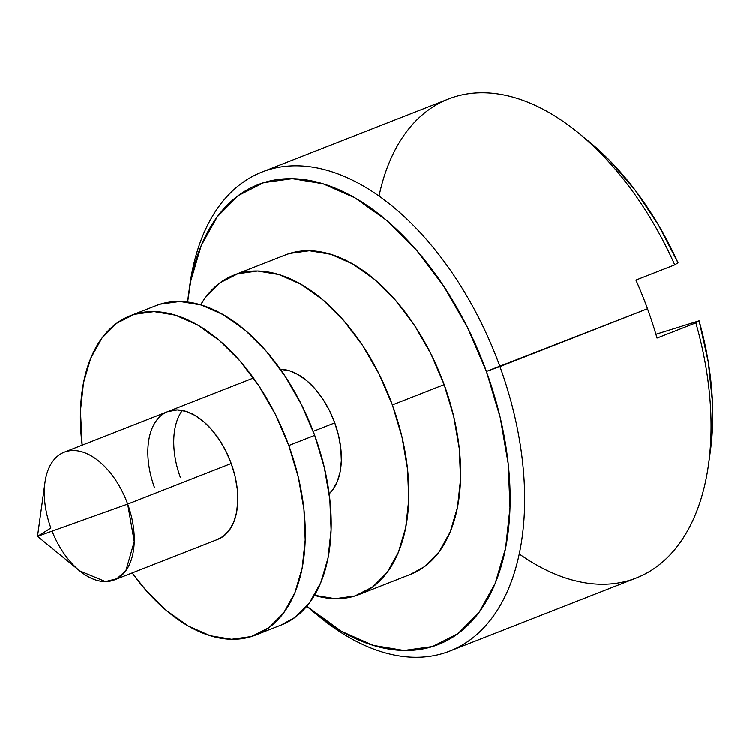 <?xml version="1.0" encoding="UTF-8"?>
<svg xmlns="http://www.w3.org/2000/svg" width="750" height="750" viewBox="0 0 750 750"><rect width="100%" height="100%" fill="white"/><g stroke="black" fill="none" stroke-linecap="round" stroke-linejoin="round"><path stroke-width="1.12" d="M710.297 451.716L711.609 440.484L712.5 402.394L708.291 362.072L699.131 320.822L695.859 322.875L657.028 338.091A257.231 150.581 -111.4 0 0 647.512 308.775L499.941 366.6A257.231 150.581 -111.4 0 0 324.581 169.65A257.231 150.581 -111.4 0 0 189.787 285.487L188.663 293.578A246.947 144.562 68.6 0 1 318.066 182.372A246.947 144.562 68.6 0 1 486.413 371.438L647.512 308.775A257.231 150.581 -111.4 0 0 635.925 280.106L674.756 264.891A257.231 150.581 -111.4 0 0 448.509 98.972L262.106 172.012A257.231 150.581 68.6 0 1 499.941 366.6A257.231 150.581 68.6 0 1 449.794 651.028A257.231 150.581 68.6 0 1 316.481 614.25A257.231 150.581 -111.4 0 0 319.641 616.884A257.231 150.581 -111.4 0 0 493.294 616.153A257.231 150.581 -111.4 0 0 499.941 366.6L486.413 371.438L500.222 417.516L508.191 463.472L510.019 507.553L505.613 548.062L495.169 583.444L479.072 612.328L457.941 633.619L432.591 646.481L404.006 650.438L373.266 645.328L341.569 631.359L306.816 606.188A246.947 144.562 68.6 0 0 313.331 611.719A246.947 144.562 68.6 0 0 480.028 611.016A246.947 144.562 68.6 0 0 486.413 371.438L467.288 327.028L443.588 285.975L416.222 249.862L386.241 220.078L354.797 197.775L323.091 183.797L292.359 178.688L263.775 182.644L238.425 195.516L217.294 216.797L201.197 245.691L190.753 281.062L187.641 302.053A246.947 144.562 68.6 0 1 188.663 293.578M37.5 536.306L79.594 570.778L105.431 581.541L116.831 578.709L125.906 570.581L134.241 541.538L127.678 504.037L37.5 536.306L50.878 527.991A68.597 40.153 68.6 0 1 64.256 452.147A68.597 40.153 68.6 0 1 127.678 504.037A68.597 40.153 -111.4 0 0 80.916 451.509A68.597 40.153 -111.4 0 0 44.972 482.4L37.5 536.306L127.678 504.037L231.234 463.453L127.678 504.037A68.597 40.153 68.6 0 1 114.309 579.881A68.597 40.153 68.6 0 1 52.059 531.094M334.8 422.878A68.597 40.153 -111.4 0 0 280.425 369.328L289.434 370.753L298.238 374.634L306.975 380.831L315.3 389.1L322.903 399.131L329.484 410.541L334.8 422.878L313.228 431.325L334.8 422.878L338.634 435.675L340.847 448.444L341.353 460.688L340.134 471.938L337.228 481.762L332.756 489.788L329.194 493.791A68.597 40.153 -111.4 0 0 334.8 422.878M410.466 574.341L424.406 566.681L439.078 551.897L450.253 531.834L457.509 507.272L460.566 479.137L459.3 448.528L453.769 416.616L444.178 384.619A171.487 100.388 -111.4 0 0 285.619 254.897L233.841 275.184A171.487 100.388 68.6 0 1 392.4 404.906L444.178 384.619L430.894 353.775L414.441 325.266L395.428 300.188L374.606 279.506L352.772 264.009L330.759 254.306L309.413 250.763L289.566 253.509L285.3 255.019M313.828 595.106L335.166 598.659L355.022 595.913L372.619 586.969L387.291 572.194L398.475 552.131L405.731 527.559L408.788 499.434L407.522 468.816L401.991 436.903L392.4 404.906A171.487 100.388 68.6 0 1 358.969 594.525L410.747 574.228A171.487 100.388 -111.4 0 0 444.178 384.619L392.4 404.906L379.116 374.062L362.653 345.553L343.65 320.475L322.828 299.794L300.994 284.306L278.981 274.594L257.634 271.05L237.778 273.797L220.181 282.731L205.509 297.516L200.653 304.838A171.487 100.388 68.6 0 1 233.841 275.184M189.253 289.566A257.231 150.581 68.6 0 1 262.106 172.012M708.525 464.503L710.391 451.031A240.084 140.55 -111.4 0 0 699.131 320.822L655.922 334.294L699.131 320.822L695.859 322.875A257.231 150.581 68.6 0 1 708.525 464.503A257.231 150.581 68.6 0 1 519.263 553.922M379.05 196.078A257.231 150.581 68.6 0 1 578.672 133.106A257.231 150.581 68.6 0 1 674.756 264.891L678.028 262.838L658.35 224.859L635.344 190.406L609.731 160.584L588.75 141.366M449.794 651.028L636.206 577.978A257.231 150.581 -111.4 0 0 695.859 322.875L657.028 338.091A257.231 150.581 -111.4 0 0 647.512 308.775A257.231 150.581 -111.4 0 0 635.925 280.106L674.756 264.891L678.028 262.838A240.084 140.55 -111.4 0 0 589.191 141.731L578.672 133.106M358.969 594.525A171.487 100.388 68.6 0 1 314.475 595.303M167.691 411.619L177.338 409.913L185.869 411.328L194.681 415.209L203.409 421.406L211.744 429.684L219.347 439.716L225.928 451.116L231.234 463.453A68.597 40.153 68.6 0 1 217.866 539.297M281.016 625.069L294.956 617.409L309.628 602.625L320.803 582.562L328.059 558L331.116 529.866L329.85 499.256L324.319 467.334L314.728 435.338A171.487 100.388 -111.4 0 0 156.169 305.616L130.275 315.759A171.487 100.388 68.6 0 1 288.834 445.491L314.728 435.338L301.444 404.494L284.981 375.984L265.978 350.906L245.156 330.225L223.322 314.738L201.309 305.034L179.963 301.481L160.116 304.228L155.85 305.747M255.403 635.1L281.297 624.956A171.487 100.388 -111.4 0 0 314.728 435.338L288.834 445.491A171.487 100.388 68.6 0 1 255.403 635.1A171.487 100.388 68.6 0 1 132.197 572.869L145.594 589.809L166.416 610.491L188.25 625.988L210.262 635.691L231.609 639.234L251.456 636.487L269.062 627.553L283.734 612.769L294.909 592.706L302.166 568.144L305.222 540.009L303.966 509.4L298.425 477.478L288.834 445.491L275.559 414.637L259.097 386.128L240.094 361.059L219.272 340.378L197.428 324.881L175.416 315.178L154.078 311.625L134.222 314.381L116.625 323.316L101.953 338.1L90.769 358.153L83.513 382.725L80.456 410.85L82.144 445.134A171.487 100.388 68.6 0 1 130.275 315.759M154.444 487.416A68.597 40.153 68.6 0 1 167.812 411.562A68.597 40.153 68.6 0 1 231.234 463.453L235.078 476.25L237.291 489.019L237.797 501.262L236.569 512.512L233.672 522.347L229.2 530.363L223.331 536.278L216.291 539.859M182.306 410.447A68.597 40.153 -111.4 0 0 180.338 477.262M253.481 378L64.256 452.147M217.997 539.25L114.309 579.881M319.641 616.884L313.331 611.719"/></g></svg>
